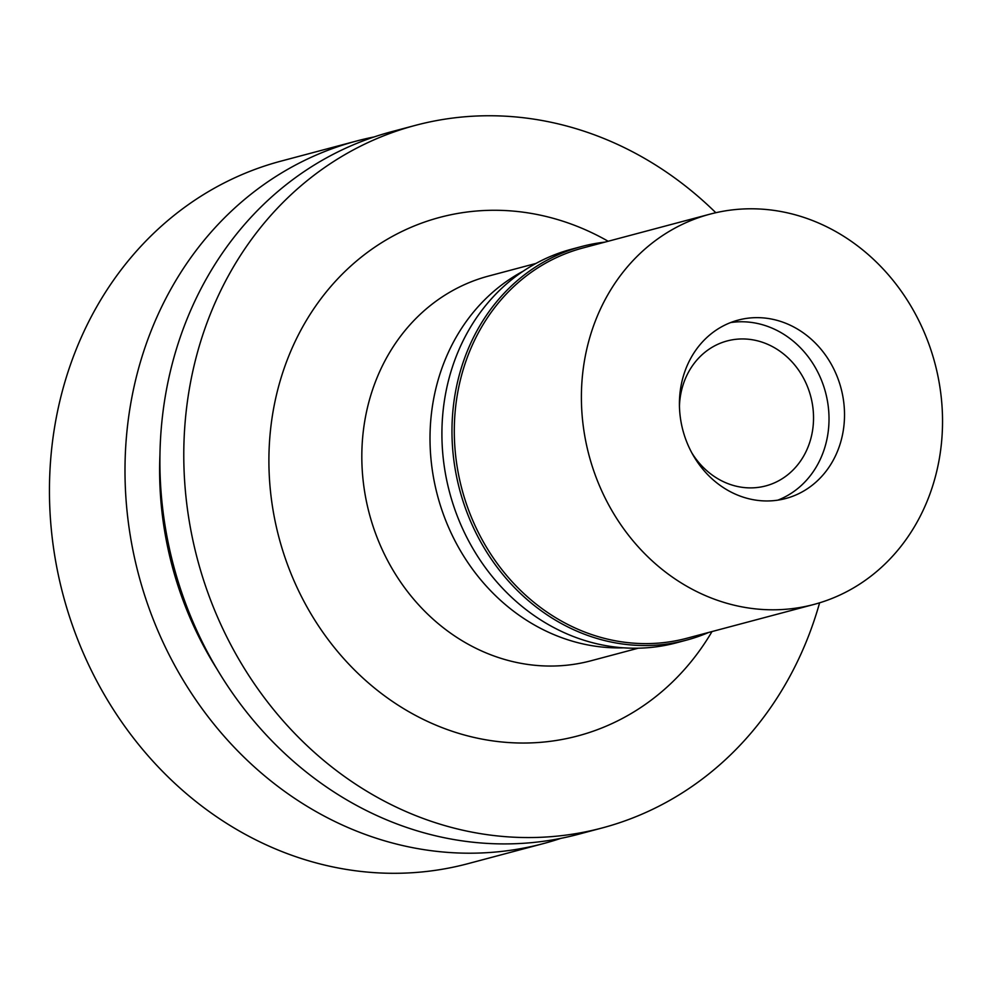 <?xml version="1.0" encoding="UTF-8"?>
<svg xmlns="http://www.w3.org/2000/svg" width="989" height="989" viewBox="0 0 989 989"><rect width="100%" height="100%" fill="white"/><g stroke="black" fill="none" stroke-linecap="round" stroke-linejoin="round"><path stroke-width="1.48" d="M356.559 141.019L281.012 161.12A363.495 322.13 75.1 0 0 54.902 556.795A363.495 322.13 75.1 0 0 467.945 863.669L543.493 843.568A363.495 322.13 -104.9 0 1 130.449 536.693A363.495 322.13 -104.9 0 1 356.559 141.019A363.495 322.13 -104.9 0 1 374.163 136.927M560.788 838.375A363.495 322.13 -104.9 0 1 543.493 843.568M217.073 669.219A333.466 295.513 -104.9 0 1 164.619 530.969A333.466 295.513 -104.9 0 1 159.958 454.532M415.343 125.38L391.471 131.735A363.495 322.13 75.1 0 0 165.348 527.409A363.495 322.13 75.1 0 0 578.392 834.283L602.264 827.929A363.495 322.13 -104.9 0 1 189.233 521.055A363.495 322.13 -104.9 0 1 415.343 125.38A363.495 322.13 -104.9 0 1 715.813 212.722M819.609 602.82A363.495 322.13 -104.9 0 1 602.264 827.929M608.161 241.254A268.291 237.768 75.1 0 0 361.034 257.325A268.291 237.768 75.1 0 0 272.927 509.434A268.291 237.768 75.1 0 0 463.853 734.852A268.291 237.768 75.1 0 0 712.006 631.563M535.914 263.457L488.628 276.042A199.061 176.401 75.1 0 0 364.805 492.72A199.061 176.401 75.1 0 0 590.989 660.776L638.276 648.191M623.564 647.832A199.061 176.401 -104.9 0 1 432.997 474.584A199.061 176.401 -104.9 0 1 523.329 271.085M691.941 453.061A75.003 66.473 75.1 0 0 765.758 485.908A75.003 66.473 75.1 0 0 812.414 404.266A75.003 66.473 75.1 0 0 727.187 340.933A75.003 66.473 75.1 0 0 679.443 406.12M827.632 402.14A92.311 81.815 -104.9 0 1 777.836 500.15A92.311 81.815 -104.9 0 0 827.632 402.14A92.311 81.815 -104.9 0 0 730.599 322.575A92.311 81.815 -104.9 0 1 827.632 402.14M843.135 398.023A92.311 81.815 75.1 0 0 738.227 320.09A92.311 81.815 75.1 0 0 680.803 420.572A92.311 81.815 75.1 0 0 785.699 498.518A92.311 81.815 75.1 0 0 843.135 398.023M939.513 384.634A201.941 178.96 -104.9 0 1 813.885 604.452A201.941 178.96 -104.9 0 1 584.425 433.973A201.941 178.96 -104.9 0 1 710.04 214.143A201.941 178.96 -104.9 0 1 939.513 384.634M710.04 214.143L582.954 247.967A201.941 178.96 75.1 0 0 457.326 467.785A201.941 178.96 75.1 0 0 686.799 638.264L813.885 604.452M708.705 632.441A203.672 180.493 -104.9 0 1 686.465 640.143A203.672 180.493 -104.9 0 1 455.027 468.205A203.672 180.493 -104.9 0 1 581.73 246.496A203.672 180.493 -104.9 0 1 604.86 242.132M581.73 246.496L571.654 249.179A203.672 180.493 75.1 0 0 444.963 470.875A203.672 180.493 75.1 0 0 676.389 642.825L686.465 640.143"/></g></svg>
